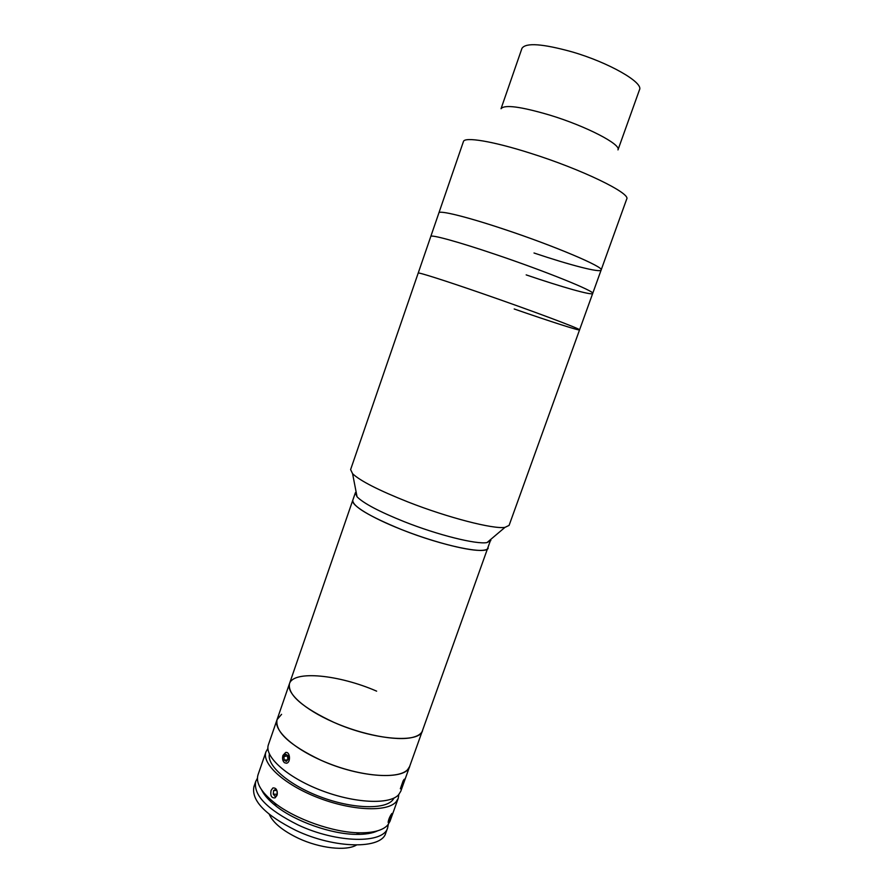 <?xml version="1.0" encoding="UTF-8"?>
<svg xmlns="http://www.w3.org/2000/svg" width="893" height="893" viewBox="0 0 893 893"><rect width="100%" height="100%" fill="white"/><g stroke="black" fill="none" stroke-linecap="round" stroke-linejoin="round"><path stroke-width="1.34" d="M356.095 491.853L355.336 492.836L357.055 496.809L352.59 473.703L350.614 469.584L418.203 273.068C417.779 271.985 444.346 280.391 481.294 293.183C531.413 310.485 582.113 329.517 579.557 329.885C579.479 330.901 549.675 321.29 514.201 308.978M352.59 473.703C360.158 480.88 378.677 490.324 408.134 502.022C448.074 517.717 493.316 529.315 504.969 527.372L509.088 525.397L579.557 329.885C582.113 329.517 531.413 310.485 481.294 293.183C444.346 280.391 417.779 271.985 418.203 273.068L430.794 236.455C430.739 234.29 457.774 241.635 494.934 254.226C545.389 271.193 595.776 291.643 592.684 293.462C592.182 295.683 561.864 287.055 526.178 274.888M579.557 329.885L592.684 293.462C595.776 291.643 545.456 271.215 495.023 254.259C457.819 241.646 430.739 234.29 430.794 236.455L438.898 212.891C439.077 210.022 466.414 216.675 503.719 229.144C554.374 245.888 604.572 267.253 601.134 270.021C600.353 273.012 569.779 265.042 534.014 252.998M530.33 153.194C581.611 169.257 631.206 193.435 626.696 199.083L601.134 270.021C604.572 267.253 554.453 245.91 503.819 229.166C466.47 216.686 439.077 210.022 438.898 212.891L463.422 141.585C464.338 136.584 492.59 141.127 530.33 153.194M549.898 115.141C586.344 126.226 621.483 144.543 617.967 149.901L639.511 89.735C643.686 82.569 608.914 62.555 572.1 51.883C542.52 43.69 525.798 42.507 521.958 48.334L501.04 108.723C504.366 104.403 520.652 106.535 549.898 115.141M281.585 714.333L277.064 719.624L268.436 744.639C263.926 756.349 286.82 777.189 320.665 790.205C354.432 803.343 389.739 804.906 398.624 794.737L400.79 791.243L490.871 539.316M407.632 769.632L409.731 766.35C406.494 780.549 360.203 778.149 320.699 760.122C289.444 745.119 274.899 731.624 277.064 719.624C272.778 730.686 295.951 750.935 329.908 763.928C363.775 777.033 398.981 779.154 407.632 769.632M269.407 754.049C266.616 765.636 288.908 785.047 320.341 796.835C351.719 808.723 384.057 809.851 392.485 800.307L394.137 797.974M267.922 748.412L265.98 751.761L258.01 774.845C255.588 782.737 261.08 792.08 274.497 802.84C295.003 819.115 333.413 832.644 359.589 832.812C373.508 832.923 382.896 830.334 387.729 825.065L389.984 821.314L398.233 798.331L398.825 794.513M265.98 751.761C261.403 763.649 284.22 784.668 318.031 797.695C351.775 810.833 387.115 812.239 396.046 801.892L398.233 798.331M391.882 813.49L388.131 822.397C388.544 819.406 389.794 816.425 391.882 813.49M271.07 790.428L272.89 787.961C276.272 787.671 277.634 790.149 276.986 795.417L275.044 797.873C271.494 798.186 270.166 795.708 271.07 790.428M377.683 830.791C372.493 833.303 365.349 834.497 356.251 834.375C331.549 834.229 295.46 821.527 276.116 806.156C268.96 800.552 264.138 795.138 261.649 789.937M356.474 845.046C346.25 851.263 319.839 848.372 298.374 838.281C282.746 830.78 273.046 822.799 269.251 814.327M388.31 824.351L387.651 827.789C383.711 843.918 337.052 843.36 297.983 824.909C267.107 809.471 253.043 794.949 255.766 781.342L257.407 778.25M387.651 827.789L385.754 833.069C381.757 849.366 335.065 848.964 296.029 830.468C265.188 815.008 251.156 800.396 253.936 786.644L255.766 781.342M277.198 791.533L277.31 794M277.265 794.301L273.258 794.134L275.077 796.4L277.053 795.205M277.009 790.785L275.77 789.256L273.604 790.573L273.258 794.134M276.674 790.383L273.604 790.573M401.883 786.99L404.629 779.6C404.618 778.685 404.105 779.142 403.078 780.984L400.354 788.787L401.883 786.99M401.08 787.213L403.87 780.783L401.08 787.213M401.381 785.684L402.084 785.996M402.687 782.435L403.469 782.781M287.993 756.114L288.026 759.474M286.463 763.236C291.018 762.622 290.158 751.303 285.66 752.475L282.936 755.4C282.132 758.492 282.635 760.925 284.454 762.711L286.463 763.236M284.175 760.032L286.329 761.439L288.227 759.251L287.959 755.657L285.793 754.272L283.907 756.46L284.175 760.032L287.658 759.898M287.97 755.858L283.907 756.46M287.568 756.326L287.825 759.72M401.526 529.56C442.604 546.003 487.522 555.133 488.17 547.989C487.556 549.653 484.72 550.456 479.664 550.412C465.074 550.278 430.884 541.236 400.89 529.303C370.841 517.393 350.86 505.036 352.757 500.303C352.668 506.398 368.921 516.154 401.526 529.56M357.055 496.809C363.607 503.395 379.346 511.689 404.283 521.702C438.039 535.097 476.527 544.63 487.009 542.576L490.837 540.555M412.622 737.384C418.103 736.022 421.429 733.745 422.579 730.574C419.766 743.635 373.687 740.152 333.926 722.381C302.459 707.636 287.635 694.743 289.466 683.692C286.061 692.801 304.178 709.321 333.312 722.113C362.368 734.939 396.816 741.38 412.622 737.384M376.645 691.16C339.184 674.762 293.484 670.029 289.466 683.692L355.336 492.836M592.684 293.462L601.134 270.021M356.251 834.375L359.589 832.812M276.116 806.156L274.497 802.84M487.009 542.576L504.969 527.372M277.064 719.624L289.466 683.692"/></g></svg>
